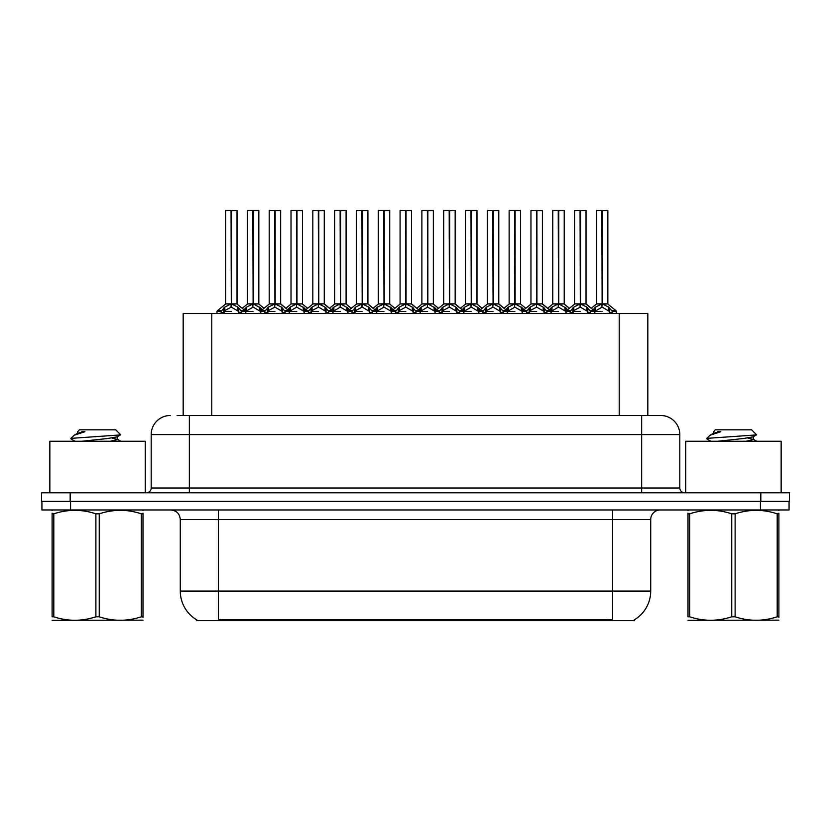 <?xml version="1.0" encoding="UTF-8"?>
<svg xmlns="http://www.w3.org/2000/svg" width="831" height="831" viewBox="0 0 831 831"><rect width="100%" height="100%" fill="white"/><g stroke="black" fill="none" stroke-linecap="round" stroke-linejoin="round"><path stroke-width="1.25" d="M183.173 415.5L183.173 313.401L647.827 313.401L647.827 415.5M634.489 619.718L634.489 620.653L196.511 620.653L196.511 619.718M196.791 619.884A33.396 33.396 0 0 1 180.285 591.07L218.46 591.07L218.46 619.884L612.54 619.884L612.54 591.07L650.715 591.07L650.715 519.51A9.546 9.546 0 0 1 660.25 509.964M180.285 591.07L180.285 519.51C179.725 513.714 176.546 510.535 170.75 509.964M634.209 619.884A33.396 33.396 0 0 0 650.715 591.07M70.562 509.964L789.066 509.964L789.066 501.373L41.934 501.373L41.934 509.964L70.562 509.964L70.562 501.373M177.491 415.5L660.437 415.5M177.055 415.5L189.354 415.5L189.354 434.582L151.19 434.582L151.19 488.015A4.768 4.768 0 0 1 146.412 492.793M170.272 415.5A19.082 19.082 0 0 0 151.19 434.582M660.728 415.5A19.082 19.082 0 0 1 679.81 434.582L679.81 488.015C680.09 490.913 681.69 492.503 684.588 492.793M70.178 492.793L41.55 492.793L41.55 501.373L70.178 501.373L70.178 492.793L760.822 492.793L760.822 501.373L789.45 501.373L789.45 492.793L760.822 492.793M789.45 492.793L789.45 501.373M558.744 210.534L564.218 210.534L558.744 210.534L558.744 303.938L566.004 307.969L566.004 311.49L570.076 311.49L573.806 307.096L580.059 303.938L580.059 307.262L580.391 302.9L580.391 303.855L586.811 307.096L590.54 311.49L594.622 311.49L594.622 313.401M580.069 210.347L574.585 210.534L580.069 210.347L574.585 210.534L574.585 303.855L580.059 303.938M580.557 210.534L586.032 210.534L580.547 210.347L580.557 303.855L586.032 303.855L586.032 210.534L574.772 210.347M570.336 310.763L566.358 310.763L565.994 313.401M570.762 313.401L570.076 311.49M587.818 307.969L587.818 312.446L590.54 312.446L589.854 313.401M587.112 313.401L587.818 312.446M580.225 210.347L580.391 303.855M580.059 210.534L580.308 303.855M580.547 210.347L580.557 303.938M580.557 303.866L586.032 303.855M580.059 307.262L573.806 310.555L572.808 311.5L573.504 313.401M572.808 311.49L580.308 311.49M587.808 311.5L580.557 307.262M590.54 311.49L590.54 312.446M593.033 309.766L595.619 307.096L601.873 303.938L601.873 307.262L602.205 302.9L602.205 303.855L608.624 307.096L612.354 311.49L616.436 311.49L616.436 313.401M596.398 210.534L601.883 210.347L596.398 210.534L596.398 303.855L601.873 303.938M607.845 210.534L602.371 210.534L602.371 303.855L607.845 303.855L607.845 210.534L596.585 210.347M602.371 210.534L607.658 210.347M609.632 307.969L609.632 312.446L612.354 312.446L611.668 313.401M608.926 313.401L609.632 312.446M601.883 210.347L602.205 303.855M601.873 210.534L602.122 303.855M602.361 210.347L602.371 303.938M602.371 303.866L607.845 303.855M594.612 307.969L594.612 311.49L602.122 311.49M602.039 210.347L600.211 210.347M609.622 311.5L602.371 307.262M601.873 307.262L594.622 311.5M594.612 312.446L595.318 313.401M612.354 311.49L612.354 312.446M145.269 492.793L145.269 441.261L49.85 441.261L49.85 492.793M143.005 620.155L52.114 620.31M143.005 617.423L143.005 616.799C143.005 621.422 143.005 621.422 143.005 616.799L141.312 616.799L141.312 513.818C127.351 509.206 113.328 509.206 99.253 513.818L95.877 513.818C81.905 509.206 67.882 509.206 53.807 513.818L52.114 513.818C52.114 509.206 52.114 509.206 52.114 513.818L52.114 513.194M99.253 513.818L99.253 616.799C113.213 621.411 127.236 621.411 141.312 616.799M99.253 616.799L95.877 616.799L95.877 513.818M143.005 513.205L143.005 513.818C143.005 509.206 143.005 509.206 143.005 513.818L141.312 513.818M143.005 510.411L142.413 509.964M74.998 441.261L71.092 438.986L71.601 438.321L70.905 438.768M81.739 441.261L107.615 438.519L117.4 436.794L120.682 434.758L115.738 429.814L79.381 429.814L77.75 431.736M120.62 434.914L71.601 438.321M70.905 438.301L74.167 435.247L84.897 431.736L81.76 431.736M52.717 509.964L52.114 510.463M143.005 513.818L143.005 616.799M53.807 513.818L53.807 616.799L52.114 616.799L52.114 513.818M53.807 616.799C67.768 621.411 81.791 621.411 95.877 616.799M52.114 616.799C52.114 621.422 52.114 621.422 52.114 616.799M117.4 436.794L117.659 439.526L111.905 438.01M110.201 441.261L117.659 439.526M74.167 435.247L77.719 433.18L84.897 431.736M781.15 492.793L781.15 441.261L685.731 441.261L685.731 492.793M778.886 620.155L687.995 620.31M778.886 617.423L778.886 616.799C778.886 621.422 778.886 621.422 778.886 616.799L777.193 616.799L777.193 513.818C763.232 509.206 749.209 509.206 735.123 513.818L731.747 513.818C717.787 509.206 703.764 509.206 689.688 513.818L687.995 513.818C687.995 509.206 687.995 509.206 687.995 513.818L687.995 513.194M735.123 513.818L735.123 616.799C749.095 621.411 763.118 621.411 777.193 616.799M735.123 616.799L731.747 616.799L731.747 513.818M778.886 513.205L778.886 513.818C778.886 509.206 778.886 509.206 778.886 513.818L777.193 513.818M778.886 510.411L778.283 509.964M710.879 441.261L706.973 438.986L707.472 438.321L706.776 438.768M717.62 441.261L743.485 438.519L753.281 436.794L756.553 434.758L751.619 429.814L715.262 429.814L713.632 431.736M756.49 434.914L707.472 438.321M706.776 438.301L710.048 435.247L720.778 431.736L717.641 431.736M688.587 509.964L687.995 510.463M778.886 513.818L778.886 616.799M689.688 513.818L689.688 616.799L687.995 616.799L687.995 513.818M689.688 616.799C703.649 621.411 717.672 621.411 731.747 616.799M687.995 616.799C687.995 621.422 687.995 621.422 687.995 616.799M753.281 436.794L753.54 439.526L747.786 438.01M746.072 441.261L753.54 439.526M710.048 435.247L713.6 433.18L720.778 431.736M515.116 210.534L520.59 210.534L515.116 210.534L515.116 303.938L522.377 307.969L522.377 311.49L526.449 311.49L530.178 307.096L536.431 303.938L536.431 307.262L536.764 302.9L536.764 303.855L543.183 307.096L546.912 311.49L550.995 311.49L550.995 313.401M536.442 210.347L530.957 210.534L536.442 210.347L530.957 210.534L530.957 303.855L536.431 303.938M536.93 210.534L542.404 210.534L536.919 210.347L536.93 303.855L542.404 303.855L542.404 210.534L531.144 210.347M526.709 310.763L522.73 310.763L522.367 313.401M527.134 313.401L526.449 311.49M544.191 307.969L544.191 312.446L546.923 312.446L546.227 313.401M543.495 313.401L544.191 312.446M536.597 210.347L536.764 303.855M536.431 210.534L536.681 303.855M536.919 210.347L536.93 303.938M536.93 303.866L542.404 303.855L537.564 304.239M536.431 307.262L530.178 310.555L529.181 311.5L529.877 313.401M529.181 311.49L536.681 311.49M544.18 311.5L536.93 307.262M546.923 311.49L546.923 312.446M471.499 210.534L476.973 210.534L471.499 210.534L471.499 303.938L478.749 307.969L478.749 311.49L482.821 311.49L486.55 307.096L492.804 303.938L492.804 307.262L493.136 302.9L493.136 303.855L499.556 307.096L503.285 311.49L507.367 311.49L507.367 313.401M492.814 210.347L487.33 210.534L492.814 210.347L487.33 210.534L487.33 303.855L492.804 303.938M493.302 210.534L498.787 210.534L493.302 210.347L493.302 303.855L498.787 303.855L498.787 210.534L487.527 210.347M483.081 310.763L479.103 310.763L478.739 313.401M483.507 313.401L482.821 311.49M500.563 307.969L500.563 312.446L503.295 312.446L502.599 313.401M499.867 313.401L500.563 312.446M492.97 210.347L493.136 303.855M492.804 210.534L493.053 303.855M493.302 210.347L493.302 303.938M493.302 303.866L498.777 303.855M492.804 307.262L486.55 310.555L485.553 311.5L486.249 313.401M485.553 311.49L493.053 311.49M500.553 311.5L493.302 307.262M503.295 311.49L503.295 312.446M427.872 210.534L433.346 210.534L427.872 210.534L427.872 303.938L435.122 307.969L435.122 311.49L439.194 311.49L442.923 307.096L449.187 303.938M449.685 210.534L455.159 210.534L449.685 210.534L449.685 303.938L455.939 307.096L459.657 311.49L463.74 311.49L463.74 313.401M449.187 210.347L443.702 210.534L443.702 303.855L449.187 303.855L449.176 307.262L449.353 302.91L449.519 303.855L455.159 303.855L455.159 210.534L443.899 210.347L449.353 210.347L449.519 303.855M443.899 210.347L449.353 210.347M439.454 310.763L435.475 310.763L435.122 313.401M439.89 313.401L439.194 311.49M456.936 307.969L456.936 312.446L459.668 312.446L458.972 313.401M456.24 313.401L456.936 312.446M449.187 210.534L449.436 303.855M449.675 210.347L449.685 303.938M449.176 307.262L442.923 310.555L441.926 311.5L442.622 313.401M441.926 311.49L449.436 311.49M456.925 311.5L449.685 307.262M459.668 311.49L459.668 312.446M384.244 210.534L389.718 210.534L384.244 210.534L384.244 303.938L391.494 307.969L391.494 311.49L395.566 311.49L399.306 307.096L405.559 303.938L405.559 307.262L405.892 302.9L405.892 303.855L412.311 307.096L416.03 311.49L420.122 311.49L420.122 313.401M405.559 210.347L400.085 210.534L405.559 210.347L400.085 210.534L400.085 303.855L405.559 303.938M406.058 210.534L411.532 210.534L406.047 210.347L406.058 303.855L411.532 303.855L411.532 210.534L400.272 210.347M395.826 310.763L391.848 310.763L391.494 313.401M396.262 313.401L395.566 311.49M413.308 307.969L413.308 312.446L416.04 312.446L415.355 313.401M412.612 313.401L413.308 312.446M405.725 210.347L405.892 303.855M405.559 210.534L405.808 303.855M406.047 210.347L406.058 303.938M406.058 303.866L411.532 303.855L406.681 304.239M405.559 307.262L399.306 310.555L398.298 311.5L398.994 313.401M398.298 311.49L405.808 311.49M413.298 311.5L406.058 307.262M416.04 311.49L416.04 312.446M487.33 210.534L487.33 303.866L492.804 303.866M443.702 210.534L443.712 303.855M400.085 210.534L400.085 303.855M549.405 309.766L551.992 307.096L558.245 303.938L558.245 307.262L558.411 302.91L558.577 303.855L564.218 303.855L564.218 210.534M552.771 210.534L558.255 210.347L552.771 210.534L552.771 303.855L558.245 303.938M564.031 210.347L552.958 210.347M565.309 313.401L566.004 312.446M558.255 210.347L558.577 303.855M558.245 210.534L558.494 303.855M558.733 210.347L558.744 303.938M550.995 307.969L550.995 311.49L558.494 311.49M558.411 210.347L556.583 210.347M565.994 311.5L558.744 307.262M558.245 307.262L550.995 311.5M566.004 307.969L567.583 309.766M550.995 312.446L551.691 313.401M505.778 309.766L508.364 307.096L514.618 303.938L514.618 307.262L514.784 302.91L514.95 303.855L520.59 303.855L520.59 210.534M509.143 210.534L514.628 210.347L509.143 210.534L509.143 303.855L514.618 303.938M520.403 210.347L509.341 210.347M521.681 313.401L522.377 312.446M514.628 210.347L514.95 303.855M514.618 210.534L514.867 303.855M515.116 210.347L515.116 303.938M507.367 307.969L507.367 311.49L514.867 311.49M514.784 210.347L512.966 210.347M522.367 311.5L515.116 307.262M514.618 307.262L507.377 311.5M522.377 307.969L523.956 309.766M507.367 312.446L508.063 313.401M462.15 309.766L464.737 307.096L470.99 303.938L470.99 307.262L471.156 302.91L471.322 303.855L476.973 303.855L476.973 210.534M465.516 210.534L471 210.347L465.516 210.534L465.516 303.855L470.99 303.938M476.776 210.347L465.713 210.347M478.054 313.401L478.749 312.446M471 210.347L471.322 303.855M470.99 210.534L471.239 303.855M471.489 210.347L471.499 303.938M463.74 307.969L463.74 311.49L471.239 311.49M471.156 210.347L469.338 210.347M478.739 311.5L471.499 307.262M470.99 307.262L463.75 311.5M478.749 307.969L480.339 309.766M463.74 312.446L464.436 313.401M418.523 309.766L421.12 307.096L427.373 303.938L427.373 307.262L427.539 302.91L427.705 303.855L433.346 303.855L433.346 210.534M421.888 210.534L427.373 210.347L421.888 210.534L421.888 303.855L427.373 303.938M433.148 210.347L422.086 210.347M434.426 313.401L435.122 312.446M427.373 210.347L427.705 303.855M427.373 210.534L427.622 303.855M427.861 210.347L427.872 303.938M420.112 307.969L420.112 311.49L427.622 311.49M427.539 210.347L425.711 210.347M435.112 311.5L427.872 307.262M427.373 307.262L420.122 311.5M435.122 307.969L436.711 309.766M420.112 312.446L420.808 313.401M340.617 210.534L346.091 210.534L340.617 210.534L340.617 303.938L347.877 307.969L347.877 311.49L351.949 311.49L355.678 307.096L361.932 303.938L361.932 307.262L362.264 302.9L362.264 303.855L368.684 307.096L372.402 311.49L376.495 311.49L376.495 313.401M361.942 210.347L356.457 210.534L361.942 210.347L356.457 210.534L356.457 303.855L361.932 303.938M362.43 210.534L367.904 210.534L362.42 210.347L362.43 303.855L367.904 303.855L367.904 210.534L356.644 210.347M352.209 310.763L348.231 310.763L347.867 313.401M352.635 313.401L351.949 311.49M369.681 307.969L369.681 312.446L372.413 312.446L371.727 313.401M368.985 313.401L369.681 312.446M362.098 210.347L362.264 303.855M361.932 210.534L362.181 303.855M362.42 210.347L362.43 303.938M362.43 303.866L367.904 303.855L363.054 304.239M361.932 307.262L355.678 310.555L354.671 311.5L355.367 313.401M354.671 311.49L362.181 311.49M369.681 311.5L362.43 307.262M372.413 311.49L372.413 312.446M296.989 210.534L302.463 210.534L296.989 210.534L296.989 303.938L304.25 307.969L304.25 311.49L308.322 311.49L312.051 307.096L318.304 303.938L318.304 307.262L318.637 302.9L318.637 303.855L325.056 307.096L328.785 311.49L332.867 311.49L332.867 313.401M318.315 210.347L312.83 210.534L318.315 210.347L312.83 210.534L312.83 303.855L318.304 303.938M318.803 210.534L324.277 210.534L318.792 210.347L318.803 303.855L324.277 303.855L324.277 210.534L313.017 210.347M308.581 310.763L304.603 310.763L304.239 313.401M309.007 313.401L308.322 311.49M326.064 307.969L326.064 312.446L328.785 312.446L328.1 313.401M325.357 313.401L326.064 312.446M318.47 210.347L318.637 303.855M318.304 210.534L318.553 303.855M318.792 210.347L318.803 303.938M318.803 303.866L324.277 303.855L319.436 304.239M318.304 307.262L312.051 310.555L311.043 311.5L311.75 313.401M311.043 311.49L318.553 311.49M326.053 311.5L318.803 307.262M328.785 311.49L328.785 312.446M253.362 210.534L258.836 210.534L253.362 210.534L253.362 303.938L260.622 307.969L260.622 311.49L264.705 311.49L268.423 307.096L274.677 303.938L274.677 307.262L275.009 302.9L275.009 303.855L281.429 307.096L285.158 311.49L289.24 311.49L289.24 313.401M274.687 210.347L269.202 210.534L274.687 210.347L269.202 210.534L269.202 303.855L274.677 303.938M275.175 210.534L280.649 210.534L275.165 210.347L275.175 303.855L280.649 303.855L280.649 210.534L269.389 210.347M264.954 310.763L260.976 310.763L260.612 313.401M265.38 313.401L264.694 311.49M282.436 307.969L282.436 312.446L285.158 312.446L284.472 313.401M281.74 313.401L282.436 312.446M274.843 210.347L275.009 303.855M274.677 210.534L274.926 303.855M275.165 210.347L275.175 303.938M275.175 303.866L280.649 303.855M274.677 307.262L268.423 310.555L267.426 311.5L268.122 313.401M267.426 311.49L274.926 311.49M282.426 311.5L275.175 307.262M285.158 311.49L285.158 312.446M216.984 313.401L216.984 311.49L221.077 311.49L224.796 307.096L231.049 303.938L231.049 307.262L231.298 302.9L231.382 303.855L237.801 307.096L241.53 311.49L245.612 311.49L245.612 313.401M225.575 210.534L231.06 210.347L225.575 210.534L225.575 303.855L231.049 303.938M231.06 210.347L225.772 210.347M237.022 210.534L231.548 210.347L231.548 303.855L237.022 303.855L237.022 210.534L231.548 210.534M221.752 313.401L221.067 311.49M238.809 307.969L238.809 312.446L241.541 312.446L240.845 313.401M238.113 313.401L238.809 312.446M231.215 210.347L231.382 303.855M231.049 210.534L231.298 303.855M231.548 210.347L231.548 303.938M229.398 210.347L233.21 210.347M231.548 303.866L237.022 303.855M231.049 307.262L224.796 310.555L223.799 311.5L224.495 313.401M223.799 311.49L231.298 311.49M238.798 311.5L231.548 307.262M241.541 311.49L241.541 312.446M374.906 309.766L377.492 307.096L383.745 303.938L383.745 307.262L383.912 302.91L384.078 303.855L389.718 303.855L389.718 210.534M378.271 210.534L383.756 210.347L378.271 210.534L378.271 303.855L383.745 303.938M389.531 210.347L378.458 210.347M390.799 313.401L391.494 312.446M383.756 210.347L384.078 303.855M383.745 210.534L383.995 303.855M384.234 210.347L384.244 303.938M376.485 307.969L376.485 311.49L383.995 311.49M383.912 210.347L382.083 210.347M391.494 311.5L384.244 307.262M383.745 307.262L376.495 311.5M391.494 307.969L393.084 309.766M376.485 312.446L377.181 313.401M331.278 309.766L333.865 307.096L340.118 303.938L340.118 307.262L340.284 302.91L340.45 303.855L346.091 303.855L346.091 210.534M334.644 210.534L340.128 210.347L334.644 210.534L334.644 303.855L340.118 303.938M345.904 210.347L334.831 210.347M347.171 313.401L347.877 312.446M340.128 210.347L340.45 303.855M340.118 210.534L340.367 303.855M340.606 210.347L340.617 303.938M332.857 307.969L332.857 311.49L340.367 311.49M340.284 210.347L338.456 210.347M347.867 311.5L340.617 307.262M340.118 307.262L332.867 311.5M347.877 307.969L349.456 309.766M332.857 312.446L333.563 313.401M287.651 309.766L290.237 307.096L296.49 303.938L296.49 307.262L296.657 302.91L296.823 303.855L302.463 303.855L302.463 210.534M291.016 210.534L296.501 210.347L291.016 210.534L291.016 303.855L296.49 303.938M302.276 210.347L291.203 210.347M303.544 313.401L304.25 312.446M296.501 210.347L296.823 303.855M296.49 210.534L296.74 303.855M296.979 210.347L296.989 303.938M289.24 307.969L289.24 311.49L296.74 311.49M296.657 210.347L294.828 210.347M304.239 311.5L296.989 307.262M296.49 307.262L289.24 311.5M304.25 307.969L305.829 309.766M289.24 312.446L289.936 313.401M244.023 309.766L246.61 307.096L252.863 303.938L252.863 307.262L253.029 302.91L253.195 303.855L258.836 303.855L258.836 210.534M247.389 210.534L252.873 210.347L247.389 210.534L247.389 303.855L252.863 303.938M258.649 210.347L247.576 210.347M259.926 313.401L260.622 312.446M252.873 210.347L253.195 303.855M252.863 210.534L253.112 303.855M253.351 210.347L253.362 303.938M245.612 307.969L245.612 311.49L253.112 311.49M253.029 210.347L251.211 210.347M260.612 311.5L253.362 307.262M252.863 307.262L245.612 311.5M260.622 307.969L262.201 309.766M245.612 312.446L246.308 313.401M356.457 210.534L356.457 303.855M608.728 620.653L608.728 619.718M222.272 620.653L222.272 619.718M211.791 415.5L211.791 313.401M619.209 415.5L619.209 313.401M612.54 509.964L612.54 519.51L180.285 519.51M650.715 519.51L612.54 519.51L612.54 591.07L218.46 591.07L218.46 509.964M760.438 509.964L760.438 501.373M189.354 492.793L189.354 488.015L679.81 488.015M151.19 488.015L189.354 488.015L189.354 434.582L641.646 434.582L641.646 492.793M679.81 434.582L641.646 434.582L641.646 415.5M579.436 304.239L574.585 303.855M590.28 310.763L594.258 310.763L586.032 303.866L581.191 304.239M580.059 303.866L574.585 303.866M570.076 312.446L572.808 312.446M572.808 307.969L572.808 311.5M573.806 307.096L573.806 310.555M586.811 307.096L586.811 310.555M601.239 304.239L596.398 303.855M607.845 303.866L603.005 304.239M601.873 303.866L596.398 303.866M608.022 304.229L616.072 310.763L612.094 310.763M595.619 307.096L595.619 310.555M608.624 307.096L608.624 310.555M535.808 304.239L530.957 303.855L536.431 303.866M542.404 303.866L550.631 310.763L546.653 310.763M526.449 312.446L529.181 312.446M529.181 307.969L529.181 311.5M530.178 307.096L530.178 310.555M543.183 307.096L543.183 310.555M492.181 304.239L487.33 303.866M503.035 310.763L507.014 310.763L498.777 303.866L493.936 304.239M482.821 312.446L485.553 312.446M485.553 307.969L485.553 311.5M486.55 307.096L486.55 310.555M499.556 307.096L499.556 310.555M448.553 304.239L443.712 303.866L449.187 303.866M459.408 310.763L463.386 310.763L455.149 303.866L450.309 304.239M455.149 303.866L449.685 303.866M439.194 312.446L441.926 312.446M441.926 307.969L441.926 311.5M442.923 307.096L442.923 310.555M455.939 307.096L455.939 310.555M404.926 304.239L400.085 303.866L405.559 303.866M411.532 303.866L419.759 310.763L415.78 310.763M395.566 312.446L398.298 312.446M398.298 307.969L398.298 311.5M399.306 307.096L399.306 310.555M412.311 307.096L412.311 310.555M557.622 304.239L552.771 303.855M558.744 303.866L564.218 303.866L559.377 304.239M558.245 303.866L552.771 303.866M551.992 307.096L551.992 310.555M564.997 307.096L564.997 310.555M513.994 304.239L509.143 303.855M515.116 303.866L520.59 303.866L515.75 304.239M514.618 303.866L509.143 303.866M508.364 307.096L508.364 310.555M521.369 307.096L521.369 310.555M470.367 304.239L465.526 303.855M471.499 303.866L476.963 303.866L472.122 304.239M470.99 303.866L465.526 303.866M464.737 307.096L464.737 310.555M477.752 307.096L477.752 310.555M426.739 304.239L421.899 303.855M427.872 303.866L433.346 303.866L428.495 304.239M427.373 303.866L421.899 303.866M421.12 307.096L421.12 310.555M434.125 307.096L434.125 310.555M361.298 304.239L356.457 303.866L361.932 303.866M367.904 303.866L376.131 310.763L372.153 310.763M351.949 312.446L354.671 312.446M354.671 307.969L354.671 311.5M355.678 307.096L355.678 310.555M368.684 307.096L368.684 310.555M317.671 304.239L312.83 303.855L318.304 303.866M324.277 303.866L332.504 310.763L328.525 310.763M308.322 312.446L311.043 312.446M311.043 307.969L311.043 311.5M312.051 307.096L312.051 310.555M325.056 307.096L325.056 310.555M274.053 304.239L269.202 303.855M284.898 310.763L288.876 310.763L280.649 303.866L275.809 304.239M274.677 303.866L269.202 303.866M264.694 312.446L267.426 312.446M267.426 307.969L267.426 311.5M268.423 307.096L268.423 310.555M281.429 307.096L281.429 310.555M230.426 304.239L225.575 303.855M237.022 303.866L232.181 304.239M231.049 303.866L225.575 303.866M221.326 310.763L217.348 310.763L216.995 311.49M237.199 304.229L245.259 310.763L241.281 310.763M221.067 312.446L223.799 312.446M223.799 307.969L223.799 311.5M224.796 307.096L224.796 310.555M237.801 307.096L237.801 310.555M383.112 304.239L378.271 303.855M384.244 303.866L389.718 303.866L384.867 304.239M383.745 303.866L378.271 303.866M377.492 307.096L377.492 310.555M390.497 307.096L390.497 310.555M339.484 304.239L334.644 303.855M340.617 303.866L346.091 303.866L341.24 304.239M340.118 303.866L334.644 303.866M333.865 307.096L333.865 310.555M346.87 307.096L346.87 310.555M295.867 304.239L291.016 303.855M296.989 303.866L302.463 303.866L297.623 304.239M296.49 303.866L291.016 303.866M290.237 307.096L290.237 310.555M303.242 307.096L303.242 310.555M252.24 304.239L247.389 303.855M253.362 303.866L258.836 303.866L253.995 304.239M252.863 303.866L247.389 303.866M246.61 307.096L246.61 310.555M259.615 307.096L259.615 310.555M594.258 310.763L594.612 311.49M564.394 304.229L569.401 308.291L574.408 304.229L566.358 310.763M616.072 310.763L616.425 311.49M596.222 304.229L591.215 308.291L586.208 304.229M77.46 431.736L77.46 433.47M117.4 439.235L120.879 441.261M713.341 431.736L713.341 433.47M753.281 439.235L756.75 441.261M550.631 310.763L550.984 311.49M520.767 304.229L525.774 308.291L530.78 304.229L522.73 310.763M507.014 310.763L507.367 311.49M477.139 304.229L482.146 308.291L487.153 304.229L479.103 310.763M463.386 310.763L463.74 311.49M433.522 304.229L438.529 308.291L443.536 304.229L435.475 310.763M419.759 310.763L420.112 311.49M389.895 304.229L394.902 308.291L399.908 304.229L391.848 310.763M542.581 304.229L547.587 308.291L552.594 304.229M498.953 304.229L503.96 308.291L508.967 304.229M455.326 304.229L460.343 308.291L465.35 304.229M411.709 304.229L416.715 308.291L421.722 304.229M376.131 310.763L376.485 311.49M346.267 304.229L351.274 308.291L356.281 304.229L348.231 310.763M332.504 310.763L332.857 311.49M302.64 304.229L307.647 308.291L312.653 304.229L304.603 310.763M288.876 310.763L289.23 311.49M259.012 304.229L264.019 308.291L269.026 304.229L260.976 310.763M245.259 310.763L245.612 311.49M225.398 304.229L217.348 310.763M378.095 304.229L373.088 308.291L368.081 304.229M334.467 304.229L329.46 308.291L324.454 304.229M290.84 304.229L285.833 308.291L280.826 304.229M247.212 304.229L242.205 308.291"/></g></svg>
